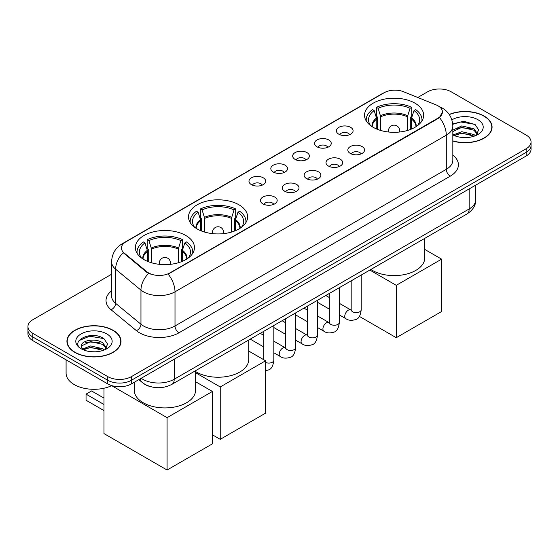 <?xml version="1.0" encoding="UTF-8"?>
<svg xmlns="http://www.w3.org/2000/svg" width="559" height="559" viewBox="0 0 559 559"><rect width="100%" height="100%" fill="white"/><g stroke="black" fill="none" stroke-linecap="round" stroke-linejoin="round"><path stroke-width="0.84" d="M238.966 204.804A29.557 17.063 0 0 0 206.753 201.107A29.557 17.063 0 0 0 188.509 216.871A29.557 17.063 0 0 0 197.166 228.938A29.557 17.063 0 0 0 229.372 232.635A29.557 17.063 0 0 0 247.623 216.871A29.557 17.063 0 0 0 238.966 204.804M185.812 235.493A29.557 17.063 0 0 0 153.599 231.796A29.557 17.063 0 0 0 135.355 247.56A29.557 17.063 0 0 0 144.012 259.628A29.557 17.063 0 0 0 176.218 263.324A29.557 17.063 0 0 0 194.462 247.56A29.557 17.063 0 0 0 185.812 235.493M414.988 103.177A29.557 17.063 0 0 0 382.782 99.481A29.557 17.063 0 0 0 364.538 115.245A29.557 17.063 0 0 0 373.188 127.312A29.557 17.063 0 0 0 405.401 131.009A29.557 17.063 0 0 0 423.645 115.245A29.557 17.063 0 0 0 414.988 103.177M338.803 134.188A8.364 4.828 180 0 1 337.147 132.818A8.364 4.828 180 0 1 339.914 126.816A8.364 4.828 180 0 1 350.633 127.354A8.364 4.828 180 0 1 352.296 132.818A8.364 4.828 180 0 1 338.803 134.188M349.62 134.684A5.017 2.9 0 0 0 348.271 133.273A5.017 2.9 0 0 0 343.324 132.539A5.017 2.9 0 0 0 339.823 134.684M316.96 146.8A8.364 4.828 180 0 1 315.304 145.431A8.364 4.828 180 0 1 318.071 139.429A8.364 4.828 180 0 1 328.79 139.967A8.364 4.828 180 0 1 330.453 145.431A8.364 4.828 180 0 1 316.96 146.8M327.77 147.297A5.017 2.9 0 0 0 326.428 145.885A5.017 2.9 0 0 0 321.481 145.151A5.017 2.9 0 0 0 317.98 147.297M295.117 159.413A8.364 4.828 180 0 1 293.454 158.043A8.364 4.828 180 0 1 296.228 152.041A8.364 4.828 180 0 1 306.947 152.579A8.364 4.828 180 0 1 308.603 158.043A8.364 4.828 180 0 1 295.117 159.413M305.927 159.909A5.017 2.9 0 0 0 304.578 158.497A5.017 2.9 0 0 0 299.638 157.764A5.017 2.9 0 0 0 296.137 159.909M273.267 172.025A8.364 4.828 180 0 1 271.611 170.656A8.364 4.828 180 0 1 274.378 164.653A8.364 4.828 180 0 1 285.097 165.191A8.364 4.828 180 0 1 286.76 170.656A8.364 4.828 180 0 1 273.267 172.025M284.084 172.521A5.017 2.9 0 0 0 282.735 171.11A5.017 2.9 0 0 0 277.788 170.376A5.017 2.9 0 0 0 274.287 172.521M251.424 184.638A8.364 4.828 180 0 1 249.761 183.268A8.364 4.828 180 0 1 252.535 177.266A8.364 4.828 180 0 1 263.254 177.804A8.364 4.828 180 0 1 264.917 183.268A8.364 4.828 180 0 1 251.424 184.638M262.234 185.134A5.017 2.9 0 0 0 260.885 183.722A5.017 2.9 0 0 0 255.945 182.989A5.017 2.9 0 0 0 252.444 185.134M350.283 153.425A8.364 4.828 180 0 1 348.62 152.055A8.364 4.828 180 0 1 351.394 146.053A8.364 4.828 180 0 1 362.113 146.591A8.364 4.828 180 0 1 363.769 152.055A8.364 4.828 180 0 1 350.283 153.425M361.093 153.921A5.017 2.9 0 0 0 359.744 152.509A5.017 2.9 0 0 0 354.797 151.775A5.017 2.9 0 0 0 351.304 153.921M328.433 166.037A8.364 4.828 180 0 1 326.777 164.667A8.364 4.828 180 0 1 329.544 158.665A8.364 4.828 180 0 1 340.263 159.203A8.364 4.828 180 0 1 341.926 164.667A8.364 4.828 180 0 1 328.433 166.037M339.243 166.533A5.017 2.9 0 0 0 337.902 165.122A5.017 2.9 0 0 0 332.954 164.388A5.017 2.9 0 0 0 329.454 166.533M306.591 178.649A8.364 4.828 180 0 1 304.928 177.28A8.364 4.828 180 0 1 307.702 171.278A8.364 4.828 180 0 1 318.42 171.816A8.364 4.828 180 0 1 320.076 177.28A8.364 4.828 180 0 1 306.591 178.649M317.4 179.146A5.017 2.9 0 0 0 316.052 177.734A5.017 2.9 0 0 0 311.111 177A5.017 2.9 0 0 0 307.611 179.146M284.748 191.262A8.364 4.828 180 0 1 283.085 189.892A8.364 4.828 180 0 1 285.859 183.89A8.364 4.828 180 0 1 296.577 184.428A8.364 4.828 180 0 1 298.233 189.892A8.364 4.828 180 0 1 284.748 191.262M295.557 191.758A5.017 2.9 0 0 0 294.209 190.346A5.017 2.9 0 0 0 289.262 189.613A5.017 2.9 0 0 0 285.761 191.758M262.898 203.874A8.364 4.828 180 0 1 261.242 202.505A8.364 4.828 180 0 1 264.009 196.502A8.364 4.828 180 0 1 274.728 197.041A8.364 4.828 180 0 1 276.391 202.505A8.364 4.828 180 0 1 262.898 203.874M273.707 204.37A5.017 2.9 0 0 0 272.366 202.959A5.017 2.9 0 0 0 267.419 202.225A5.017 2.9 0 0 0 263.918 204.37M436.006 104.847A15.058 8.692 180 0 1 438.018 105.819A15.058 8.692 180 0 1 442.428 111.968A15.058 8.692 180 0 1 438.018 118.11L169.88 272.925A15.058 8.692 180 0 1 146.898 271.758L124.161 253.017A15.058 8.692 180 0 1 121.436 248.028A15.058 8.692 180 0 1 125.852 241.879L384.257 92.689A15.058 8.692 180 0 1 403.535 91.718L436.006 104.847M150.266 386.583A16.728 9.657 180 0 1 143.509 383.418M452.832 141.043A27.049 15.617 0 0 0 492.074 127.103A27.049 15.617 0 0 0 484.157 116.062A27.049 15.617 0 0 0 449.212 114.441M113.093 330.292A27.049 15.617 0 0 0 83.619 326.91A27.049 15.617 0 0 0 66.926 341.332A27.049 15.617 0 0 0 74.843 352.38A27.049 15.617 0 0 0 104.323 355.762A27.049 15.617 0 0 0 121.017 341.332A27.049 15.617 0 0 0 113.093 330.292M67.206 342.744A27.049 15.617 0 0 0 67.108 343.156M442.428 111.968L439.479 117.502L438.018 118.557L168.182 274.134A19.516 11.271 60 0 1 175.002 291.819A22.304 12.878 180 0 1 143.46 291.819A22.304 12.878 180 0 1 140.959 290.1L115.622 269.207A22.304 12.878 180 0 1 111.59 261.822L111.59 295.97A22.304 12.878 0 0 0 115.622 303.362L140.959 324.248A22.304 12.878 0 0 0 143.46 325.967A22.304 12.878 0 0 0 175.002 325.967L446.299 169.335A22.304 12.878 0 0 0 452.832 160.23L452.832 126.082A22.304 12.878 180 0 1 446.299 135.187A19.516 11.271 -120 0 0 439.479 117.502M111.59 274.245L32.848 319.706A16.728 9.657 0 0 0 27.95 326.54L27.95 333.821A16.728 9.657 0 0 0 32.848 340.655L107.768 383.907L107.768 380.267A16.728 9.657 0 0 0 131.428 380.267L526.152 152.376A16.728 9.657 0 0 0 531.05 145.55A16.728 9.657 0 0 1 526.152 152.376L131.428 380.267A16.728 9.657 0 0 1 107.768 380.267L32.848 337.007L107.768 380.267L107.768 376.619A16.728 9.657 0 0 0 131.428 376.619L526.152 148.736A16.728 9.657 0 0 0 531.05 141.902A16.728 9.657 0 0 0 526.152 135.075L451.232 91.816A16.728 9.657 0 0 0 427.572 91.816L417.776 97.476M27.95 330.18A16.728 9.657 0 0 0 32.848 337.007A16.728 9.657 0 0 1 27.95 330.18M150.28 274.134L146.898 272.422L123.148 252.647A19.516 13.053 129.5 0 0 115.622 269.207L115.622 303.362A5.576 3.731 -50.5 0 1 111.059 309.756A27.88 16.099 180 0 1 111.59 290.869M27.95 326.54A16.728 9.657 0 0 0 32.848 333.367L107.768 376.619M120.835 343.156A27.049 15.617 0 0 0 120.737 342.744M491.892 128.926A27.049 15.617 0 0 0 491.794 128.514M107.768 383.907A16.728 9.657 0 0 0 131.428 383.907L526.152 156.017A16.728 9.657 0 0 0 531.05 149.19L531.05 141.902M452.832 140.861A26.769 15.456 0 0 0 491.794 127.103A26.769 15.456 0 0 0 483.954 116.181A26.769 15.456 0 0 0 449.317 114.595M462.007 137.458L466.213 137.577M453.649 134.789L461.769 131.693L473.941 134.537L475.416 135.718M454.397 135.564L461.769 133.14L474.207 136.165M452.832 133.489A12.605 7.274 0 0 0 454.509 135.662M452.832 130.135L461.769 125.908L473.941 128.759L477.561 133.755M452.832 131.582L461.769 127.354L473.941 130.205L477.274 134.132M452.832 134.887A18.181 10.495 0 0 0 477.882 134.53A18.181 10.495 0 0 0 477.882 119.682A18.181 10.495 0 0 0 451.868 119.864M475.849 135.544L478.693 129.954L475.094 124.524L463.76 121.268L452.72 123.937M453.775 135.348L452.832 134.342M452.755 124.28L460.777 121.967L474.843 124.357M456.766 128.472L460.777 127.745L470.818 128.612M456.766 134.258L460.777 133.531L470.818 134.391M75.046 352.261A26.769 15.456 0 0 0 104.212 355.615A26.769 15.456 0 0 0 120.737 341.332A26.769 15.456 0 0 0 112.897 330.404A26.769 15.456 0 0 0 83.724 327.057A26.769 15.456 0 0 0 67.206 341.332A26.769 15.456 0 0 0 75.046 352.261M66.088 359.842L66.088 373.209A27.88 16.099 0 0 0 74.256 384.592A27.88 16.099 0 0 0 111.751 385.605M90.949 351.688L95.149 351.807M82.592 349.019L90.712 345.923L102.884 348.767L104.351 349.948M83.34 349.794L90.712 347.37L103.142 350.395M82.718 349.578L81.418 346.524A12.605 7.274 0 0 0 83.452 349.892M106.503 347.984L102.884 342.988C95.316 337.343 79.755 340.822 81.418 346.524L81.369 345.972M81.446 346.706L81.796 345.762L90.712 341.584L102.884 344.428L106.217 348.362M104.785 349.773L107.635 344.176L104.03 338.754C91.278 329.579 68.61 341.661 81.698 349.075L82.348 349.466M106.825 333.912A18.181 10.495 0 0 0 81.118 333.912A18.181 10.495 0 0 0 81.118 348.753A18.181 10.495 0 0 0 106.825 348.753A18.181 10.495 0 0 0 106.825 333.912M79.043 340.571L89.719 336.197L103.785 338.586M85.709 342.702L89.719 341.975L99.761 342.835M85.709 348.488L89.719 347.761L99.761 348.62M376.787 129.08L376.787 119.032L374.167 110.57A25.539 14.744 0 0 0 369.981 124.657A25.539 14.744 0 0 0 370.624 125.614M377.437 129.339L377.437 117.013L376.445 116.44L376.445 107.335A27.88 16.099 0 0 1 411.738 107.335L410.068 108.292A25.539 14.744 0 0 0 378.108 108.292L380.728 116.754L380.728 130.464M407.448 130.464L407.448 116.754L410.068 108.292M370.876 269.473A30.668 17.706 0 0 0 372.406 270.416A30.668 17.706 0 0 0 405.827 274.259A30.668 17.706 0 0 0 424.763 257.902L424.763 238.365M411.738 107.335L411.738 116.44L410.746 117.013L410.746 129.339M374.167 110.57L372.504 109.606A27.88 16.099 0 0 0 366.208 119.794A27.88 16.099 0 0 0 366.292 121.037M378.108 108.292L376.445 107.335M421.891 121.037A27.88 16.099 0 0 0 421.975 119.794A27.88 16.099 0 0 0 415.679 109.606L414.016 110.57L411.578 117.963L411.396 129.08M417.559 125.614A25.539 14.744 0 0 0 418.202 124.657A25.539 14.744 0 0 0 414.016 110.57M396.261 337.692L396.261 285.335L441.61 259.152L441.61 311.51L396.261 337.692L359.367 316.394M396.261 285.335L369.834 270.074M424.763 249.426L441.61 259.152M200.765 230.706L200.765 220.658L198.138 212.196A25.539 14.744 0 0 0 193.952 226.29A25.539 14.744 0 0 0 194.595 227.247M201.408 230.972L201.408 218.639L200.415 218.066L200.415 208.961A27.88 16.099 0 0 1 235.709 208.961L234.046 209.925A25.539 14.744 0 0 0 202.085 209.925L204.706 218.387L204.706 232.09M231.426 232.09L231.426 218.387L234.046 209.925M195.58 371.567A30.668 17.706 0 0 0 196.377 372.049A30.668 17.706 0 0 0 229.805 375.886A30.668 17.706 0 0 0 248.734 359.528L248.734 339.991M235.709 208.961L235.709 218.066L234.717 218.639L234.717 230.972M198.138 212.196L196.475 211.239A27.88 16.099 0 0 0 190.179 221.427A27.88 16.099 0 0 0 190.263 222.664M202.085 209.925L200.415 208.961M245.862 222.664A27.88 16.099 0 0 0 245.946 221.427A27.88 16.099 0 0 0 239.65 211.239L237.987 212.196L235.556 219.589L235.367 230.706M241.53 227.247A25.539 14.744 0 0 0 242.18 226.29A25.539 14.744 0 0 0 237.987 212.196M220.232 439.325L220.232 386.961L265.581 360.779L265.581 413.143L220.232 439.325L212.427 434.811M220.232 386.961L195.58 372.727M248.734 351.052L265.581 360.779M147.604 261.395L147.604 251.347L144.984 242.886A25.539 14.744 0 0 0 140.798 256.972A25.539 14.744 0 0 0 141.441 257.937M148.254 261.654L148.254 249.328L147.262 248.755L147.262 239.65A27.88 16.099 0 0 1 182.555 239.65L180.892 240.608A25.539 14.744 0 0 0 148.932 240.608L151.552 249.076L151.552 262.779M178.272 262.779L178.272 249.076L180.892 240.608M134.237 382.286L134.237 390.217A30.668 17.706 0 0 0 143.223 402.739A30.668 17.706 0 0 0 176.644 406.575A30.668 17.706 0 0 0 195.58 390.217L195.58 370.68M182.555 239.65L182.555 248.755L181.563 249.328L181.563 261.654M144.984 242.886L143.321 241.928A27.88 16.099 0 0 0 137.025 252.116A27.88 16.099 0 0 0 137.109 253.353M148.932 240.608L147.262 239.65M192.708 253.353A27.88 16.099 0 0 0 192.792 252.116A27.88 16.099 0 0 0 186.496 241.928L184.833 242.886L182.402 250.278L182.213 261.395M188.376 257.937A25.539 14.744 0 0 0 189.019 256.972A25.539 14.744 0 0 0 184.833 242.886M103.988 410.592L86.044 400.23L86.044 394.13L103.988 404.492M167.078 470.014L167.078 417.65L212.427 391.468L212.427 443.832L167.078 470.014L103.988 433.588L103.988 388.232M167.078 417.65L111.66 385.654M195.58 381.741L212.427 391.468M86.044 394.13L91.564 390.944L103.988 398.113M124.161 253.017L124.161 253.674M146.898 271.758L146.898 272.422M169.88 272.925L169.88 273.372M438.018 118.11L438.018 118.557M178.95 332.801A5.576 3.221 60 0 1 175.002 325.967L175.002 291.819L446.299 135.187L446.299 169.335A5.576 3.221 60 0 0 450.24 176.169L178.95 332.801A27.88 16.099 180 0 1 139.512 332.801A27.88 16.099 180 0 1 136.389 330.648L111.059 309.756M452.832 126.082C452.455 118.061 448.933 112.045 442.26 108.041L439.444 106.664A19.516 9.14 112 0 0 439.178 106.573M124.189 243.018A19.516 11.271 -120 0 0 122.169 243.78C115.496 247.791 111.968 253.8 111.59 261.822M122.169 243.78L382.615 93.416A19.516 11.271 60 0 1 384.096 92.787M148.561 273.456A19.516 13.053 129.5 0 0 140.959 290.1L140.959 324.248A5.576 3.731 -50.5 0 1 136.389 330.648M452.832 155.123A27.88 16.099 180 0 1 450.24 176.169M131.428 376.619L131.428 383.907M526.152 148.736L526.152 156.017M32.848 333.367L32.848 340.655M141.168 378.282A22.304 12.878 0 0 0 142.671 379.24A22.304 12.878 0 0 0 174.212 379.24L469.169 208.947A22.304 12.878 0 0 0 475.702 199.843C475.87 205.377 472.921 210.114 466.863 214.055L171.906 384.347A11.152 6.442 60 0 0 174.212 379.24L174.212 359.206M469.169 188.914L469.169 208.947A11.152 6.442 60 0 1 466.863 214.055M140.267 378.806A11.152 7.463 129.5 0 0 142.21 382.433L138.821 379.638M376.787 119.032A21.857 12.619 0 0 0 372.231 126.725M407.448 116.754A21.857 12.619 0 0 0 380.728 116.754M376.598 117.963A22.122 12.773 0 0 0 372.014 126.586M407.637 115.685A22.122 12.773 0 0 0 380.546 115.685M416.169 126.586A22.122 12.773 0 0 0 411.578 117.963M415.952 126.725A21.857 12.619 0 0 0 411.396 119.032M389.008 132.057A5.576 3.221 180 0 1 388.512 130.722L388.512 132.001M399.664 132.001L399.664 130.722A5.576 3.221 180 0 1 399.168 132.057M200.765 220.658A21.857 12.619 0 0 0 196.202 228.358M231.426 218.387A21.857 12.619 0 0 0 204.706 218.387M200.576 219.589A22.122 12.773 0 0 0 195.985 228.219M231.608 217.318A22.122 12.773 0 0 0 204.517 217.318M240.139 228.219A22.122 12.773 0 0 0 235.556 219.589M239.923 228.358A21.857 12.619 0 0 0 235.367 220.658M212.986 233.683A5.576 3.221 180 0 1 212.49 232.355L212.49 233.627M223.642 233.627L223.642 232.355A5.576 3.221 180 0 1 223.146 233.683M147.604 251.347A21.857 12.619 0 0 0 143.048 259.048M178.272 249.076A21.857 12.619 0 0 0 151.552 249.076M147.422 250.278A22.122 12.773 0 0 0 142.831 258.908M178.454 248A22.122 12.773 0 0 0 151.363 248M186.986 258.908A22.122 12.773 0 0 0 182.402 250.278M186.769 259.048A21.857 12.619 0 0 0 182.213 251.347M159.832 264.372A5.576 3.221 180 0 1 159.336 263.044L159.336 264.316M170.488 264.316L170.488 263.044A5.576 3.221 180 0 1 169.992 264.372M361.212 275.049L361.212 309.735A5.017 2.9 180 0 1 359.514 311.908A5.017 2.9 180 0 1 352.645 311.789A5.017 2.9 180 0 1 351.178 309.735L351.017 310.818L351.464 310.448M361.212 309.735C360.527 315.562 358.724 318.819 355.803 319.503C351.653 320.789 348.32 320.496 345.797 318.637A5.017 2.9 -60 0 1 345.029 314.612A5.017 2.9 -60 0 1 348.313 310.189A5.017 2.9 -60 0 1 348.53 310.07A5.017 2.9 -60 0 1 350.821 309.945L351.164 310.126M339.369 287.661L339.369 322.347A5.017 2.9 180 0 1 337.671 324.52A5.017 2.9 180 0 1 330.802 324.402A5.017 2.9 180 0 1 329.335 322.347L329.167 323.43L329.621 323.06M339.369 322.347C338.684 328.175 336.874 331.431 333.954 332.116C329.81 333.402 326.477 333.108 323.954 331.249A5.017 2.9 -60 0 1 323.186 327.225A5.017 2.9 -60 0 1 326.463 322.802A5.017 2.9 -60 0 1 326.687 322.683A5.017 2.9 -60 0 1 328.971 322.557L329.314 322.739M317.526 300.274L317.526 334.96A5.017 2.9 180 0 1 315.821 337.133A5.017 2.9 180 0 1 308.959 337.014A5.017 2.9 180 0 1 307.485 334.96L307.324 336.043L307.771 335.673M317.526 334.96C316.834 340.787 315.031 344.044 312.111 344.728C307.967 346.014 304.627 345.721 302.112 343.862A5.017 2.9 -60 0 1 301.343 339.837A5.017 2.9 -60 0 1 304.62 335.414A5.017 2.9 -60 0 1 304.844 335.295A5.017 2.9 -60 0 1 307.129 335.169L307.471 335.351M295.676 312.886L295.676 347.572A5.017 2.9 180 0 1 293.978 349.745A5.017 2.9 180 0 1 287.109 349.627A5.017 2.9 180 0 1 285.642 347.572L285.481 348.655L285.928 348.285M295.676 347.572C294.991 353.4 293.189 356.656 290.261 357.341C286.117 358.626 282.784 358.333 280.262 356.474A5.017 2.9 -60 0 1 279.493 352.45A5.017 2.9 -60 0 1 282.77 348.026A5.017 2.9 -60 0 1 282.994 347.908A5.017 2.9 -60 0 1 285.286 347.782L285.628 347.964M273.833 325.499L273.833 360.185A5.017 2.9 180 0 1 272.135 362.358A5.017 2.9 180 0 1 265.581 362.4M382.615 93.416L386.192 91.746M171.906 384.347C162.928 388.854 153.956 388.854 144.977 384.347L142.21 382.433M475.702 199.843L475.702 185.141M491.794 129.339L491.794 127.103M120.737 343.568L120.737 341.332M67.206 343.568L67.206 341.332M366.208 120.905L366.208 119.794M421.975 120.905L421.975 119.794M399.664 130.722A5.576 5.576 0 0 0 391.3 125.894A5.576 5.576 0 0 0 388.512 130.722M190.179 222.531L190.179 221.427M245.946 222.531L245.946 221.427M223.642 232.355A5.576 5.576 0 0 0 215.278 227.52A5.576 5.576 0 0 0 212.49 232.355M137.025 253.22L137.025 252.116M192.792 253.22L192.792 252.116M170.488 263.044A5.576 5.576 0 0 0 162.124 258.209A5.576 5.576 0 0 0 159.336 263.044M345.797 318.637L339.369 314.927M329.335 309.127L317.526 302.314M351.178 280.842L351.178 309.735M350.821 309.945L339.369 303.334M329.335 297.535L325.799 295.494M323.954 331.249L317.526 327.539M307.485 321.739L295.676 314.927M329.335 293.454L329.335 322.347M328.971 322.557L317.526 315.947M307.485 310.147L303.949 308.107M302.112 343.862L295.676 340.151M285.642 334.352L273.833 327.539M307.485 306.066L307.485 334.96M307.129 335.169L295.676 328.559M285.642 322.76L282.106 320.719M280.262 356.474L273.833 352.764M263.792 346.964L250.222 339.131M285.642 318.679L285.642 347.572M285.286 347.782L273.833 341.172M263.792 335.372L260.263 333.332M273.833 360.185C273.141 366.012 271.339 369.268 268.418 369.953L265.581 370.771M263.792 331.291L263.792 359.744"/></g></svg>
